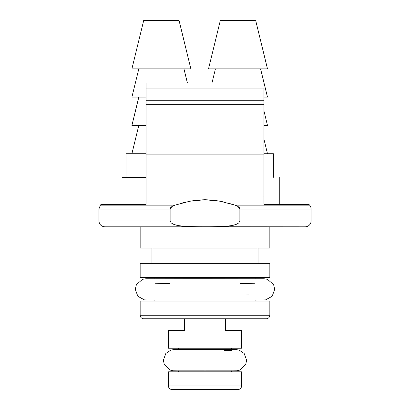 <?xml version="1.0" encoding="UTF-8"?>
<svg xmlns="http://www.w3.org/2000/svg" width="410" height="410" viewBox="0 0 410 410"><rect width="100%" height="100%" fill="white"/><g stroke="black" fill="none" stroke-linecap="round" stroke-linejoin="round"><path stroke-width="0.61" d="M263.948 87.96L263.948 204.411L308.966 204.411A75.527 75.527 0 0 0 309.606 205.138L235.022 205.138L220.231 201.238L204.867 199.716L189.671 201.254L174.978 205.138L100.394 205.138A75.527 75.527 0 0 0 101.034 204.411L146.052 204.411L146.052 154.898L263.948 154.898L263.948 204.411L308.966 204.411A75.527 75.527 0 0 0 309.606 205.138A5.894 5.894 0 0 1 311.103 209.064L311.103 220.913A5.894 5.894 0 0 1 305.209 226.812A5.894 5.894 0 0 0 311.103 220.913L239.87 220.913L238.82 222.891L236.877 224.116L232.506 225.5L223.378 226.566L205 226.812L186.663 226.571L177.561 225.515L173.169 224.142L171.206 222.912L170.129 220.913L98.897 220.913L170.129 220.913L170.129 209.064L98.897 209.064L170.129 209.064L171.974 206.486L174.978 205.138L100.394 205.138A75.527 75.527 0 0 0 101.034 204.411L146.052 204.411L146.052 104.652L263.948 104.652L263.948 127.238M220.283 201.248L235.022 205.138L238.015 206.476L239.87 209.064L239.87 220.913L311.103 220.913L311.103 209.064L239.87 209.064L311.103 209.064A5.894 5.894 0 0 0 309.606 205.138L235.022 205.138L220.231 201.238L212.636 200.106L204.867 199.716L197.189 200.126L189.671 201.254L174.978 205.138L171.974 206.486L170.729 207.557L170.129 209.064L170.129 220.913L171.206 222.912L173.169 224.142L177.561 225.515L182.096 226.212L191.239 226.735L305.209 226.812L205 226.812L218.786 226.735L227.96 226.207L232.506 225.5L236.877 224.116L238.82 222.891L239.87 220.913L239.87 209.064L239.266 207.547L238.015 206.476L235.022 205.138L227.704 202.97M143.695 318.765L266.305 318.765A3.536 3.536 0 0 0 269.841 315.228L140.159 315.228A3.536 3.536 0 0 0 143.695 318.765L266.305 318.765A3.536 3.536 0 0 0 269.841 315.228L269.841 301.083L140.159 301.083L140.159 315.228L269.841 315.228L269.841 301.083L140.159 301.083L140.159 315.228A3.536 3.536 0 0 0 143.695 318.765M171.99 389.5L238.01 389.5A3.536 3.536 0 0 0 241.546 385.964L168.454 385.964A3.536 3.536 0 0 0 171.99 389.5L238.01 389.5A3.536 3.536 0 0 0 241.546 385.964L241.546 371.819L168.454 371.819L168.454 385.964L241.546 385.964L241.546 371.819L168.454 371.819L168.454 385.964A3.536 3.536 0 0 0 171.99 389.5M267.484 68.834L255.691 20.5L220.324 20.5L208.536 68.834L267.484 68.834L208.536 68.834L220.324 20.5L255.691 20.5L267.484 68.834M267.484 97.129L260.581 68.834L267.484 97.129L263.948 97.129L267.484 97.129M215.44 68.834L211.985 82.984L215.44 68.834M267.484 125.424L263.948 110.92L267.484 125.424L263.948 125.424L267.484 125.424M267.484 153.719L263.948 139.215L267.484 153.719M273.378 177.294L273.378 153.719L263.948 153.719L273.378 153.719L273.378 177.294M190.855 68.834L179.062 20.5L143.695 20.5L131.907 68.834L190.855 68.834L131.907 68.834L143.695 20.5L179.062 20.5L190.855 68.834M187.401 82.984L183.952 68.834L187.401 82.984M131.907 97.129L146.052 97.129L131.907 97.129L138.811 68.834L131.907 97.129M131.907 125.424L146.052 125.424L131.907 125.424L138.811 97.129L131.907 125.424M138.811 125.424L131.907 153.719L138.811 125.424M126.013 153.719L126.013 177.294L126.013 153.719L146.052 153.719L126.013 153.719M249.106 294.954L240.424 295.067M255.102 301.083L255.102 299.961L255.102 301.083M154.898 299.961L154.898 301.083L154.898 299.961M169.561 295.067L154.898 295M184.367 318.765L184.367 330.552L168.454 330.552L168.454 348.239L241.546 348.239L241.546 330.552L225.633 330.552L225.633 318.765L225.633 330.552L241.546 330.552L241.546 348.239L168.454 348.239L168.454 330.552L184.367 330.552L184.367 318.765M231.527 349.612L231.527 348.669M178.473 349.612L178.473 348.7M178.473 370.86L172.994 370.799L169.894 370.02L164.256 364.434L163.39 360.154L165.835 353.466L170.75 350.135L173.584 349.633L194.924 349.597L205 349.597L205 370.814L205 349.597L236.416 349.633L239.25 350.135L244.165 353.466L246.61 360.154L245.744 364.434L240.106 370.02L237.006 370.799L231.527 370.86M231.527 370.83L231.527 371.767M178.473 370.83L178.473 371.767M154.898 300.017L144.458 299.894L137.857 296.307L135.285 289.311L136.376 284.694L142.47 279.338L145.883 278.764L188.723 278.713L205 278.713L205 299.935L205 278.713L264.117 278.764L267.53 279.338L273.624 284.694L274.715 289.311L272.143 296.307L265.542 299.894L255.102 300.017M269.841 248.029L269.841 226.812L269.841 248.029L140.159 248.029L269.841 248.029M140.159 226.812L140.159 248.029L140.159 226.812M258.049 263.358L258.049 248.029L258.049 263.358M151.951 248.029L151.951 263.358L151.951 248.029M269.841 277.503L269.841 263.358L140.159 263.358L140.159 277.503L269.841 277.503L140.159 277.503L140.159 263.358L269.841 263.358L269.841 277.503M255.102 278.738L255.102 277.503L255.102 278.738M240.419 283.617L255.102 283.761L249.106 283.858M160.894 283.858L154.898 283.761L169.586 283.617M154.898 277.503L154.898 278.738L154.898 277.503M263.948 127.264L263.948 154.898L146.052 154.898L146.052 84.501M104.791 226.812L205 226.812L104.791 226.812C101.224 226.448 99.261 224.48 98.897 220.913L98.897 209.064L100.394 205.138M146.052 109.716L146.052 177.294L132.046 177.294M263.948 177.294C285.047 177.294 285.047 177.294 263.948 177.294L263.948 177.294C285.047 177.294 285.047 177.294 263.948 177.294M146.052 82.984L263.948 82.984L146.052 82.984L146.052 104.652L263.948 104.652L263.948 100.732L146.052 100.732L146.052 104.652M263.948 88.878L146.052 88.878L263.948 88.878L263.948 102.879M146.052 100.732L263.948 100.732M146.052 177.294L122.042 177.294L146.052 177.294M231.527 350.611L224.342 350.642M263.804 196.159L264.189 196.159M182.296 202.97L183.583 202.632M220.278 201.243L225.387 202.376M263.948 84.496L263.948 83.076L263.948 84.496M174.219 370.845L235.781 370.845M146.211 299.987L263.789 299.987M122.042 177.294L122.042 204.411M279.774 204.411L279.774 177.294"/></g></svg>
